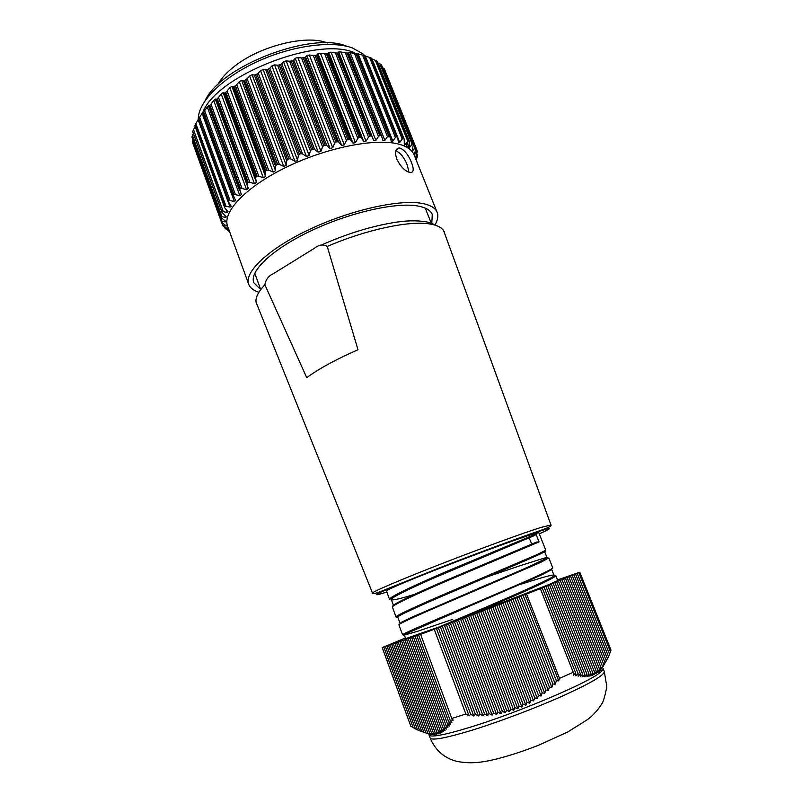 <?xml version="1.0" encoding="UTF-8"?>
<svg xmlns="http://www.w3.org/2000/svg" width="803" height="803" viewBox="0 0 803 803"><rect width="100%" height="100%" fill="white"/><g stroke="black" fill="none" stroke-linecap="round" stroke-linejoin="round"><path stroke-width="1.2" d="M430.147 737.987L429.043 734.976C429.424 736.01 431.733 736.271 435.989 735.769C443.236 734.875 454.859 731.955 470.879 727.006C516.249 713.134 583.781 684.748 598.456 673.737C601.959 671.268 603.505 669.531 603.103 668.518L604.278 671.489L606.837 686.786C604.89 696.502 603.194 702.193 601.758 703.88C598.145 709.792 593.497 714.961 587.806 719.378L567.791 731.965L538.672 745.194C524.168 750.905 510.066 755.533 496.364 759.066C486.477 761.294 472.666 764.797 456.084 761.184C452.169 759.919 451.085 759.949 444.32 755.934C437.926 751.397 433.198 745.405 430.147 737.987C431.743 740.767 445.715 738.178 472.064 730.208C499.245 721.807 535.691 708.035 562.843 695.89C590.857 683.122 604.669 674.992 604.278 671.489M610.993 650.129L579.796 572.208L610.993 650.129L610.41 651.554M609.487 654.114L610.481 651.735L578.833 572.629L577.949 572.92L579.796 572.208L557.533 579.917M465.86 714.008L434.242 629.271L420.591 634.33L451.788 718.504L465.86 714.008L469.062 715.844L470.658 714.228L473.78 715.995L475.346 714.279L478.447 716.005L479.993 714.188L483.065 715.864L484.58 713.947L487.632 715.573L489.107 713.546L492.139 715.122L493.584 712.994L496.575 714.499L497.99 712.271L500.962 713.706L502.347 711.378L505.278 712.743L506.623 710.304L509.524 711.599L510.849 709.069L513.709 710.274L515.004 707.644L517.825 708.768L519.089 706.048L521.87 707.082L523.104 704.271L525.845 705.215L527.059 702.324L529.759 703.177L530.944 700.206L533.593 700.959L534.768 697.907L537.368 698.56L538.522 695.448L541.081 696L542.206 692.818L544.725 693.28L545.839 690.038L548.308 690.399L549.403 687.107L551.832 687.368L552.916 684.026L555.295 684.196L556.369 680.803L558.707 680.884L559.49 678.364L573.222 672.282L573.382 675.172L575.691 673.004L575.821 675.805L578.08 673.546L578.19 676.287L580.408 673.938L580.489 676.628L582.657 674.179L582.717 676.809L584.835 674.269L584.875 676.839L586.943 674.199L586.953 676.708L588.97 673.978L588.95 676.407L590.928 673.597L590.878 675.945L592.805 673.044L592.724 675.313L594.611 672.332L594.481 674.51L596.328 671.449L596.177 673.546L597.974 670.405L597.783 672.412L599.55 669.2L599.309 671.107L601.035 667.835L600.764 669.652L602.461 666.319L602.15 668.036L608.001 657.787L609.527 654.204L577.186 573.312L576.303 573.603L578.833 572.629M413.083 727.418L410.865 726.324L382.238 647.609L405.455 637.963M573.222 672.282L540.359 588.619L526.577 594.029L559.49 678.364M434.242 629.271L526.577 594.029M540.359 588.619L577.186 573.312M382.238 647.609L420.591 634.33M418.042 730.148L429.314 734.193L427.828 733.109L431.271 734.464L429.756 733.28L433.178 734.564L431.623 733.29L435.025 734.484L433.439 733.119L436.822 734.243L435.206 732.778L438.568 733.822L436.922 732.266L440.265 733.219L438.579 731.583L441.901 732.436L440.185 730.73L443.487 731.483L441.75 729.696L445.023 730.359L443.256 728.492L446.498 729.054L444.711 727.127L447.933 727.588L446.117 725.601L449.319 725.962L447.482 723.904L450.644 724.165L448.797 722.058L451.938 722.218L450.061 720.06L453.183 720.12L451.788 718.504M385.39 646.515L415.382 728.863L417.55 729.887M383.834 647.057L413.174 727.669L415.332 728.722M575.691 673.004L542.206 587.846M578.08 673.546L544.053 587.083M580.408 673.938L545.889 586.32M582.657 674.179L547.726 585.558M584.835 674.269L549.533 584.805M586.943 674.199L551.34 584.052M588.97 673.978L553.137 583.309M590.928 673.597L554.923 582.566M592.805 673.044L556.69 581.824M594.611 672.332L558.456 581.091M596.328 671.449L560.213 580.368M597.974 670.405L561.949 579.646M599.55 669.2L563.686 578.923M601.035 667.835L565.402 578.21M602.461 666.319L567.119 577.498M603.806 664.643L568.815 576.785M605.081 662.826L570.511 576.082M606.285 660.869L572.198 575.39M607.429 658.771L573.864 574.687M608.503 656.543L575.53 574.004M417.56 729.927L386.956 645.973M419.698 730.86L388.532 645.431M421.796 731.643L390.117 644.879M423.854 732.286L391.713 644.327M425.861 732.778L393.319 643.775M427.828 733.109L394.935 643.223M429.756 733.28L396.562 642.661M431.623 733.29L398.188 642.089M433.439 733.119L399.834 641.527M435.206 732.778L401.49 640.955M436.922 732.266L403.156 640.382M438.579 731.583L404.822 639.8M440.185 730.73L406.509 639.218M441.75 729.696L408.205 638.636M443.256 728.492L409.911 638.044M444.711 727.127L411.618 637.452M446.117 725.601L413.344 636.859M447.482 723.904L415.081 636.257M448.797 722.058L416.827 635.655M450.061 720.06L418.584 635.043M525.052 594.581L558.707 680.884M470.658 714.228L438.308 627.715M436.4 628.408L469.062 715.844M475.346 714.279L442.343 626.179M440.425 626.872L473.78 715.995M479.993 714.188L446.378 624.644M444.45 625.336L478.447 716.005M484.58 713.947L450.413 623.098M448.475 623.801L483.065 715.864M489.107 713.546L454.438 621.562M452.501 622.265L487.632 715.573M493.584 712.994L458.473 620.026M456.526 620.729L492.139 715.122M497.99 712.271L462.508 618.481M460.551 619.193L496.575 714.499M502.347 711.378L466.543 616.945M464.586 617.658L500.962 713.706M506.623 710.304L470.578 615.399M468.611 616.122L505.278 712.743M510.849 709.069L474.613 613.863M472.636 614.586L509.524 711.599M515.004 707.644L478.648 612.328M476.671 613.04L513.709 710.274M519.089 706.048L482.693 610.782M480.696 611.505L517.825 708.768M523.104 704.271L486.728 609.246M484.721 609.969L521.87 707.082M527.059 702.324L490.763 607.7M488.756 608.433L525.845 705.215M530.944 700.206L494.799 606.165M492.791 606.897L529.759 703.177M534.768 697.907L498.844 604.619M496.816 605.352L533.593 700.959M538.522 695.448L502.879 603.083M500.851 603.816L537.368 698.56M542.206 692.818L506.924 601.537M504.886 602.28L541.081 696M545.839 690.038L510.959 600.002M508.911 600.744L544.725 693.28M549.403 687.107L515.004 598.456M512.946 599.199L548.308 690.399M552.916 684.026L519.049 596.91M516.981 597.663L551.832 687.368M556.369 680.803L523.084 595.374M521.017 596.127L555.295 684.196M400.045 148.103C404.551 150.081 408.356 154.849 411.467 162.417C414.037 168.991 413.716 172.394 410.504 172.635L409.781 172.535C404.802 170.979 400.466 166.482 396.782 159.034C394.624 152.249 395.407 148.565 399.121 147.973L400.045 148.103M408.988 172.304L407.272 165.077C404.19 157.518 400.396 152.761 395.879 150.783M392.828 141.077L391.212 141.238L390.228 136.46L357.476 54.102L356.331 53.49L358.158 53.901L392.828 141.077L395.407 137.504L362.585 55.136L358.158 53.901M348.141 53.149L348.673 53.058L381.636 136.269L380.773 135.536L348.141 53.149L347.067 53.088L379.699 135.546L380.773 135.536M348.653 53.028L348.04 52.336L350.038 52.566L384.858 140.384L382.951 140.495L381.636 136.269M338.274 53.008L338.946 52.797L372.07 136.771L370.976 135.948L338.274 53.008L337.099 53.048L369.812 136.048L370.976 135.948M327.624 53.701L328.447 53.379L361.601 137.855L360.356 137.132L327.624 53.701L326.369 53.831L359.102 137.313L360.356 137.132M316.332 55.206L317.295 54.785L350.439 139.692L349.054 139.06L316.332 55.206L315.017 55.437L347.739 139.331L349.054 139.06M304.588 57.535L305.662 57.003L338.766 142.261L337.26 141.729L304.588 57.535L303.233 57.846L335.895 142.071L337.26 141.729M295.203 58.288L297.853 57.595L332.723 147.762L330.053 148.515L295.203 58.288L293.747 59.994L326.751 145.524L330.053 148.515M283.519 61.771L286.189 60.918L320.939 151.305L318.249 152.199L283.519 61.771L281.733 63.728L314.605 149.438L318.249 152.199M271.916 65.926L274.546 64.923L309.135 155.451L306.465 156.465L271.916 65.926L269.828 68.145L302.53 153.935L306.465 156.465M260.553 70.684L263.113 69.55L297.511 160.108L297.21 160.841L294.902 161.242L260.553 70.684L258.225 73.163L290.716 158.944L294.902 161.242M221.086 217.543L192.007 137.323L221.086 217.543L225.272 220.986L225.914 221.678L225.241 221.919L224.76 220.594M225.874 225.101L226.737 225.864L226.195 225.984L221.377 221.919L192.449 141.95L221.367 221.889M222.311 222.772L222.953 225.864L228.182 229.006M416.516 160.851L416.205 159.777M416.145 159.938L417.57 156.153L416.697 154.306M417.299 151.165L416.024 148.013L417.309 151.195L416.847 151.496L415.844 148.987M383.202 68.044L384.256 68.827L415.733 147.25L415.121 147.601L382.619 67.733M379.909 63.919L381.104 64.621L412.842 143.747L412.1 144.199L379.909 63.919L378.002 63.035M375.352 60.345L376.677 60.968L408.657 140.806L407.783 141.338L375.352 60.345L372.221 59.121M369.561 57.404L370.996 57.926L403.196 138.457L402.203 139.09L369.561 57.404L365.305 55.999M397.886 137.895L399.703 142.442L398.358 142.653L397.766 137.383L365.134 55.849M354.193 52.586C316.763 36.165 216.479 75.793 202.888 112.209M192.449 141.95L192.72 140.666L221.959 221.267L225.241 221.919M192.961 140.013L192.72 140.666M192.027 136.711L192.449 135.386L221.969 216.7L221.116 216.87L192.007 137.323M193.312 133.428L192.449 135.386M192.82 131.863L222.1 212.454L192.75 131.682M192.921 131.019L193.503 129.684L223.314 211.681L227.179 212.434L226.105 209.493M195.039 126.653L193.503 129.684M224.489 207.104L194.838 125.669L224.489 207.104L224.84 206.471L195.159 124.967L194.838 125.669M195.159 124.967L195.882 123.612L226.004 206.281L230.11 207.124L228.413 202.456M198.14 119.707L195.882 123.612M198.16 119.496L228.233 201.412L228.745 200.75L198.742 118.613L198.271 119.346M198.742 118.613L199.606 117.268L230.049 200.559L234.346 201.513L202.085 113.394L199.606 117.268M202.085 113.394L203.179 111.878L202.737 113.093L233.312 195.46L233.974 194.768L203.661 112.059L203.039 112.811M203.661 112.059L204.645 110.734L235.409 194.597L239.856 195.681L207.274 106.99L204.645 110.734M207.274 106.99L208.619 105.484L208.639 106.438L209.101 106.157L239.695 189.327L240.498 188.625L209.864 105.394L209.101 106.157M209.864 105.394L210.958 104.099L242.034 188.484L246.591 189.719L213.678 100.516L210.958 104.099M213.678 100.516L215.294 99.04L248.288 188.354L215.294 99.04M215.736 99.773L216.388 99.482L247.294 183.114L248.227 182.411L217.282 98.729L216.388 99.482M217.282 98.729L218.476 97.474L249.863 182.311L254.461 183.726L221.226 94.081L218.476 97.474M221.226 94.081L223.093 92.626L256.408 182.361L255.575 178.286L223.977 93.208L223.093 92.626M223.977 93.208L224.81 92.897L256.016 176.911L257.08 176.218L225.834 92.154L224.81 92.897M225.834 92.154L227.088 90.97L258.777 176.168L263.364 177.784L229.819 87.768L227.088 90.97M229.819 87.768L231.916 86.363L265.532 176.439L265.141 172.223L233.251 86.824L231.916 86.363M233.251 86.824L234.245 86.503L265.753 170.828L266.917 170.146L235.379 85.791L234.245 86.503M235.379 85.791L236.684 84.676L268.664 170.156L273.171 171.993L239.334 81.705L236.684 84.676M239.334 81.705L241.623 80.36L275.529 170.698L275.57 166.351L243.409 80.732L241.623 80.36M243.409 80.732L244.574 80.41L276.342 164.956L277.587 164.304L245.788 79.748L244.574 80.41M245.788 79.748L247.113 78.704L279.364 164.384L283.74 166.442L249.633 75.974L247.113 78.704M249.633 75.974L252.082 74.729L286.239 165.227L286.711 160.791L254.31 75.03L252.082 74.729M254.31 75.03L255.615 74.729L287.625 159.395L288.939 158.783L256.9 74.117L255.615 74.729M256.9 74.117L258.225 73.163M265.763 69.821L267.188 69.55L299.419 154.246L298.385 155.621L265.763 69.821L263.113 69.55M302.53 153.935L300.784 153.684L268.533 68.998L267.188 69.55M268.533 68.998L269.828 68.145M277.587 65.194L279.123 64.963L311.534 149.589L310.4 150.934L277.587 65.194L274.546 64.923M314.605 149.438L312.919 149.097L280.488 64.481L279.123 64.963M280.488 64.481L281.733 63.728M289.582 61.209L291.198 61.038L323.76 145.514L322.545 146.808L289.582 61.209L286.189 60.918M326.751 145.524L325.145 145.092L292.573 60.637L291.198 61.038M292.573 60.637L293.747 59.994M335.895 142.071L334.62 143.315L301.557 57.957L297.853 57.595M301.557 57.957L303.233 57.846M306.746 55.537L309.336 55.016L344.296 144.871L341.687 145.473L306.746 55.537L305.662 57.003M347.739 139.331L346.444 140.505L313.3 55.467L309.336 55.016M313.3 55.467L315.017 55.437M317.968 53.56L320.467 53.219L355.458 142.663L352.959 143.105L317.968 53.56L317.295 54.785M359.102 137.313L357.797 138.407L324.643 53.781L320.467 53.219M324.643 53.781L326.369 53.831M328.708 52.366L331.067 52.205L366.038 141.177L363.689 141.448L328.708 52.366L328.447 53.379M369.812 136.048L368.527 137.062L335.393 52.908L331.067 52.205M335.393 52.908L337.099 53.048M338.786 51.974L340.974 51.994L375.894 140.415L373.716 140.525L338.946 52.797M379.699 135.546L378.464 136.46L345.39 52.857L340.974 51.994M345.39 52.857L347.067 53.088M354.494 53.61L356.11 53.942L388.642 135.797L387.458 136.62L354.494 53.61L350.038 52.566M357.074 54.092L356.11 53.942M362.585 55.136L364.12 55.568L396.501 136.781L397.314 136.932M364.953 55.798L364.12 55.568M205.126 100.676C220.413 66.127 312.036 30.946 346.886 46.273M364.803 55.758L362.866 53.821L352.346 47.919C331.92 40.471 293.025 45.49 258.797 60.918C224.529 76.305 200.268 99.542 198.421 116.626L198.261 119.356M435.116 224.669C437.806 219.962 438.478 215.856 437.133 212.333L414.157 154.979C412.12 149.9 406.88 146.256 398.429 144.048C375.202 137.925 326.299 147.611 285.988 167.355C245.577 187.049 222.09 212.253 227.61 226.215L248.709 284.282C250.054 287.805 253.296 290.425 258.446 292.131M396.501 136.781L395.407 137.504M388.642 135.797L389.585 135.868M384.858 140.384L387.458 136.62M375.894 140.415L378.464 136.46M372.07 136.771L373.716 140.525M366.038 141.177L368.527 137.062M361.601 137.855L363.689 141.448M355.458 142.663L357.797 138.407M350.439 139.692L352.959 143.105M344.296 144.871L346.444 140.505M338.766 142.261L341.687 145.473M332.723 147.762L334.62 143.315M323.76 145.514L325.145 145.092M320.939 151.305L322.545 146.808M311.534 149.589L312.919 149.097M309.135 155.451L310.4 150.934M299.419 154.246L300.784 153.684M297.511 160.108L298.385 155.621M290.716 158.944L288.939 158.783M287.625 159.395L286.711 160.791M286.239 165.227L283.74 166.442M279.364 164.384L277.587 164.304M276.342 164.956L275.57 166.351M275.529 170.698L273.171 171.993M268.664 170.156L266.917 170.146M265.753 170.828L265.141 172.223M265.532 176.439L263.364 177.784M258.777 176.168L257.08 176.218M256.016 176.911L255.575 178.286M256.408 182.361L254.461 183.726M249.863 182.311L248.227 182.411M247.294 183.114L247.023 184.449M248.288 188.354L246.591 189.719M242.034 188.484L240.498 188.625M239.695 189.327L241.352 194.477L239.856 195.681M235.409 194.597L233.974 194.768M233.312 195.46L235.66 200.539L234.346 201.513M230.049 200.559L228.745 200.75M228.233 201.412L231.254 206.371L230.11 207.124M226.004 206.281L224.84 206.471M224.489 207.545L228.152 211.882L227.179 212.434M223.314 211.681L222.301 211.872M222.1 212.454L226.376 217.001L225.563 217.392L224.84 215.425M221.969 216.7L225.563 217.392M221.066 217.402L221.116 216.87M221.959 221.267L221.267 221.407M223.244 225.332L226.195 225.984M225.201 227.319L225.763 228.865L228.373 229.528M225.763 228.865L229.427 231.204M229.176 231.083L229.678 231.906M431.803 223.214L432.275 214.481C430.589 210.276 425.781 207.455 417.841 206C396.17 202.005 349.827 212.404 311.152 230.752C272.388 249.06 249.181 271.213 253.768 282.646L259.941 288.839M437.133 212.333C435.367 207.937 430.358 204.966 422.097 203.42C399.372 199.114 350.369 210.035 309.416 229.447C268.363 248.82 243.881 272.227 248.709 284.282M389.515 136.972L387.427 136.53M415.603 157.539L415.803 158.05L417.299 155.822M415.442 158.191L417.319 151.225M415.091 153.945L414.609 154.216L414.749 153.072L415.091 153.945L416.847 151.496M415.994 147.702L384.537 69.339L415.994 147.702L414.749 153.072M412.591 148.977L413.113 150.271L415.121 147.601M413.113 150.271L412.461 150.542L412.491 149.509L413.314 144.239L381.104 64.621M409.118 145.172L409.891 147.1L412.1 144.199M409.891 147.1L409.028 147.351L409.359 141.318L376.677 60.968M408.657 140.806L409.199 141.107M404.25 141.579L405.405 144.47L407.783 141.338M405.405 144.47L404.31 144.711L404.17 139.019L371.709 58.238L370.996 57.926M403.196 138.457L403.879 138.698M399.703 142.442L402.203 139.09M384.537 69.339L384.256 68.827M371.709 58.238L404.17 139.019M381.525 65.073L413.314 144.239M217.633 84.887C220.986 78.543 226.797 72.2 235.058 65.866C260.794 45.63 307.178 34.419 327.393 42.971M545.759 550.185L543.751 552.032L526.878 559.912L424.265 603.856L396.04 617.015C395.267 615.791 418.263 605.332 451.848 590.978L537.408 554.451L545.759 550.185L538.853 532.75L529.769 535.109C514.101 540.148 476.48 553.96 442.784 567.109C409.038 580.268 385.841 590.155 386.454 590.948L389.535 599.329C388.491 597.643 411.558 586.561 444.711 572.238L535.952 534.045L534.216 535.651L529.809 537.498C509.875 545.749 451.236 569.819 416.898 585.538C381.987 601.527 383.985 603.736 414.448 594.381M393.028 606.245C390.439 605.342 412.702 594.762 446.026 580.378L536.705 542.015L539.064 541.905L447.954 580.459C414.689 594.762 391.392 605.673 392.406 607.128L396.04 617.015M557.774 580.539L549.232 584.423L439.863 626.671C474.463 612.107 525.463 590.606 544.966 581.001C564.941 571.214 551.561 574.255 520.294 584.474M557.784 580.549L555.806 575.56C556.017 576.122 553.337 577.819 547.736 580.649C532.871 588.187 493.644 604.97 459.446 619.364M402.584 634.812C402.012 634.079 425.379 624.061 459.015 609.828C492.51 595.655 529.659 579.856 544.564 572.599C550.196 569.849 552.916 568.233 552.715 567.761L548.83 557.934L540.56 562.451L455.03 599.279C421.324 613.622 398.288 623.831 398.93 624.864L402.584 634.812L405.354 633.808L535.561 577.638L550.196 570.281L552.715 567.761M466.423 584.755L477.855 580.85M357.987 349.717L327.233 246.441C323.177 244.062 318.942 244.654 314.525 248.227L273.03 273.883C268.513 275.931 265.803 279.554 264.89 284.754L306.736 377.661C318.801 368.778 335.885 359.463 357.987 349.717M506.874 546.933L528.103 538.11M539.064 541.905L535.952 534.045M533.443 544.364L532.439 543.862L506.231 554.893M460.159 610.29C426.885 624.393 403.447 634.41 404.361 635.012L405.696 638.626L438.769 627.053M400.145 623.54L397.816 617.216C395.076 616.222 442.523 595.756 488.264 576.444M393.611 605.793L391.302 599.52C390.378 597.813 412.712 587.083 445.284 572.991L529.137 537.769L531.767 544.123L536.705 542.015M544.032 551.32C552.855 549.132 518.427 563.686 472.425 583.149C426.252 602.712 390.298 618.641 397.977 617.658M551.912 568.644C552.404 569.186 549.051 571.224 541.844 574.767L407.051 633.276L403.618 635.293L417.64 631.278L452.731 619.354M450.011 622.395C498.161 602.18 557.724 576.524 554.01 575.37L551.611 569.327M478.006 588.569C517.142 571.987 548.6 558.426 547.034 557.754L544.575 551.531M399.924 623.951L401.159 622.425L410.945 617.607L525.674 568.163L547.425 557.904L545.699 557.653L520.033 565.713L476.079 580.659M602.32 670.505L599.791 670.425M348.673 53.078L381.566 136.119M416.877 153.774L417.57 155.521M221.498 222.12L222.692 225.412L221.508 222.12M225.352 228.825L224.699 227.038M239.485 190.311L208.65 106.458L239.535 190.462M539.285 533.844C552.544 527.962 552.554 527.109 539.315 531.275C518.387 537.95 459.968 559.681 418.664 576.233C376.587 593.317 365.987 598.586 386.865 592.052M387.769 589L383.553 590.376M372.241 593.276L372.211 593.216C371.699 592.112 398.981 580.388 438.839 564.82C478.618 549.282 522.753 533.152 540.74 527.491L550.999 525.011M444.561 232.569L444.41 232.147C442.764 227.992 437.846 225.252 429.665 223.937C409.319 220.474 366.027 229.638 327.233 246.441M264.89 284.754C257.492 292.593 254.692 298.977 256.498 303.905L256.659 304.327M529.809 537.498L427.858 580.559L402.142 592.463L389.535 599.329M535.591 534.848L530.11 537.257L530.171 536.464M598.456 673.737L600.152 669.521M435.989 735.769L432.636 734.123M399.121 147.973L396.18 149.87M357.476 54.102L390.228 136.46M416.356 159.406L416.697 160.249M416.887 153.734L417.61 155.541M365.255 55.879L397.766 137.383M377.37 61.47L409.359 141.318M406.96 142.432L409.63 149.117M404.481 144.952L405.033 146.337M405.987 143.717L407.573 147.692M228.825 230.903L229.136 231.776M224.669 227.018L225.342 228.865M192.59 142.553L221.377 221.919M192.74 131.863L222.12 212.725M198.1 119.607L228.193 202.055M202.737 113.093L233.231 196.333M443.597 230.591L550.978 524.951C551.129 525.122 552.645 526.316 540.359 530.482C521.759 536.846 476.53 553.357 436.812 568.915L384.737 589.884C377.721 592.775 373.706 594.019 372.702 593.628L256.067 302.199M431.191 222.993L425.249 208.107M321.13 245.156C348.161 233.231 373.586 225.523 397.385 222.029C409.671 220.253 420.531 220.444 429.956 222.602L437.304 225.924M260.252 288.267L254.752 273.211M555.806 575.56L553.879 575.048M487.24 576.885L475.808 580.77"/></g></svg>
